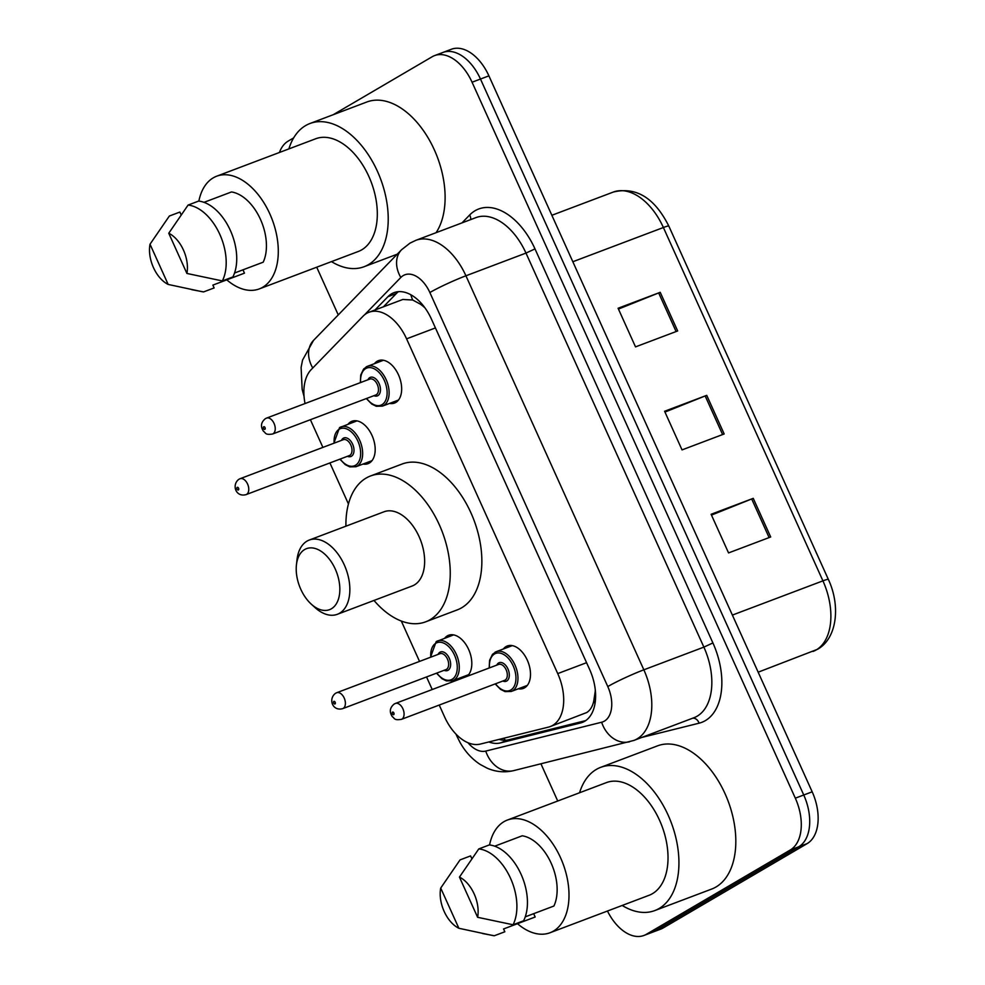 <?xml version="1.0" encoding="UTF-8"?>
<svg xmlns="http://www.w3.org/2000/svg" width="985" height="985" viewBox="0 0 985 985"><rect width="100%" height="100%" fill="white"/><g stroke="black" fill="none" stroke-linecap="round" stroke-linejoin="round"><path stroke-width="1.48" d="M348 424.264A22.68 13.778 69.3 0 1 350.709 421.863A22.68 13.778 69.3 0 1 351.99 421.248A22.68 13.778 69.3 0 1 372.465 436.503A22.68 13.778 69.3 0 1 369.313 463.061A22.68 13.778 69.3 0 1 368.033 463.676A22.68 13.778 69.3 0 1 363.046 464.046M462.088 678.234A22.68 13.778 69.3 0 1 459.675 678.062M444.641 638.28A22.68 13.778 69.3 0 1 447.338 635.879A22.68 13.778 69.3 0 1 448.618 635.263A22.68 13.778 69.3 0 1 468.712 649.62A22.68 13.778 69.3 0 1 466.939 676.399M374.472 363.65A22.68 13.778 69.3 0 1 377.181 361.249A22.68 13.778 69.3 0 1 378.462 360.633A22.68 13.778 69.3 0 1 398.937 375.888A22.68 13.778 69.3 0 1 395.785 402.459A22.68 13.778 69.3 0 1 394.505 403.062A22.68 13.778 69.3 0 1 389.518 403.431M503.323 649.004A22.68 13.778 69.3 0 1 506.019 646.603A22.68 13.778 69.3 0 1 507.3 645.988A22.68 13.778 69.3 0 1 527.775 661.243A22.68 13.778 69.3 0 1 524.623 687.801A22.68 13.778 69.3 0 1 523.343 688.416A22.68 13.778 69.3 0 1 518.356 688.786M439.236 705.063L444.592 716.908A42.527 25.832 -110.7 0 0 480.348 744.069L548.522 727.102A42.527 25.832 -110.7 0 0 550.283 726.548L586.728 712.537C590.274 710.271 592.625 706.43 593.758 701L595.186 691.605A14.172 8.606 -110.7 0 0 595.408 691.138M550.283 726.548A42.527 25.832 -110.7 0 0 552.683 725.403A42.527 25.832 -110.7 0 0 557.732 673.592L406.583 338.84A42.527 25.832 -110.7 0 0 369.055 312.233A42.527 25.832 -110.7 0 0 363.009 316.259L311.248 369.547A42.527 25.832 -110.7 0 0 305.042 403.542M422.454 304.673A14.172 8.606 -110.7 0 0 420.189 304.045L412.715 300.019L402.803 299.477L369.055 312.233M595.272 689.795A42.527 25.832 69.3 0 1 595.186 691.605M420.189 304.045A42.527 25.832 69.3 0 1 424.954 307.886M310.398 419.708L322.895 447.399M329.913 462.938L348.444 503.975M401.301 621.03L419.536 661.415M426.542 676.954L432.218 689.525M488.819 741.951A42.527 25.832 -110.7 0 0 500.331 742.936L580.436 723.002A42.527 25.832 -110.7 0 0 582.197 722.448A42.527 25.832 -110.7 0 0 584.61 721.303A42.527 25.832 -110.7 0 0 589.646 669.492L431.516 319.263A42.527 25.832 -110.7 0 0 393.988 292.656A42.527 25.832 -110.7 0 0 387.942 296.682L375.026 309.967M333.238 114.703L432.132 56.773A42.527 25.832 69.3 0 1 434.533 55.616A42.527 25.832 69.3 0 1 472.061 82.223L795.326 798.182A42.527 25.832 69.3 0 1 790.278 849.993L646.357 934.309A42.527 25.832 69.3 0 1 643.956 935.454A42.527 25.832 69.3 0 1 607.462 911.026M279.432 152.478A42.527 25.832 69.3 0 1 288.199 141.089L293.653 137.9M557.732 801.014L540.95 763.843M338.261 314.929L316.714 267.206M440.554 53.584A42.527 25.832 69.3 0 1 442.954 52.439L451.389 49.25A42.527 25.832 69.3 0 1 488.905 75.857L812.182 791.817A42.527 25.832 69.3 0 1 807.134 843.616L663.213 927.932L654.779 931.12A42.527 25.832 69.3 0 1 652.378 932.266A42.527 25.832 69.3 0 0 654.779 931.12L798.7 846.804L654.779 931.12L646.357 934.309M812.182 791.817L803.748 794.993A42.527 25.832 69.3 0 1 798.7 846.804A42.527 25.832 69.3 0 0 803.748 794.993L480.483 79.046L803.748 794.993L795.326 798.182M442.954 52.439A42.527 25.832 69.3 0 1 480.483 79.046A42.527 25.832 69.3 0 0 442.954 52.439L434.533 55.616M383.448 306.791L396.364 293.493A42.527 25.832 69.3 0 1 398.433 291.671M585.693 720.614L508.765 739.76A42.527 25.832 69.3 0 1 499.112 739.403M618.457 309.068L658.669 292.927A11.34 0.923 -24.3 0 1 660.221 292.323L618.087 308.256L635.522 346.88L677.668 330.96L660.221 292.323M711.478 515.093L751.69 498.964A11.34 0.923 -24.3 0 1 753.242 498.348L711.108 514.281L728.555 552.917L770.689 536.985L753.242 498.348M664.961 412.075L705.174 395.945A11.34 0.923 -24.3 0 1 706.737 395.342L664.592 411.262L682.039 449.899L724.172 433.966L706.737 395.342M663.213 927.932A42.527 25.832 69.3 0 1 660.812 929.089L643.956 935.454M579.574 792.753A76.547 46.492 69.3 0 1 596.319 769.433A76.547 46.492 69.3 0 1 600.641 767.364A76.547 46.492 69.3 0 1 669.751 818.867A76.547 46.492 69.3 0 1 659.113 908.502A76.547 46.492 69.3 0 1 654.779 910.571A76.547 46.492 69.3 0 1 622.188 905.461M600.641 767.364L657.524 745.854A76.547 46.492 69.3 0 1 726.634 797.357A76.547 46.492 69.3 0 1 715.996 886.992A76.547 46.492 69.3 0 1 711.663 889.061L654.779 910.571M489.57 844.945A60.245 36.593 69.3 0 1 503.975 821.675A60.245 36.593 69.3 0 1 507.386 820.049A60.245 36.593 69.3 0 1 561.782 860.582A60.245 36.593 69.3 0 1 553.398 931.12A60.245 36.593 69.3 0 1 549.999 932.758A60.245 36.593 69.3 0 1 517.482 923.696M507.386 820.049L606.403 782.607A60.245 36.593 69.3 0 1 660.8 823.14A60.245 36.593 69.3 0 1 652.415 893.691A60.245 36.593 69.3 0 1 649.016 895.316L549.999 932.758M533.673 913.674L535.175 917.01L503.569 928.953L504.849 931.773L494.31 935.75A45.359 27.555 69.3 0 1 492.475 935.467L458.875 928.276A28.356 17.225 69.3 0 1 440.714 888.064L458.875 928.276M494.31 935.75L482.478 933.509M440.714 888.064L460.057 859.88L470.596 855.903L471.815 858.612M525.239 916.863L553.915 906.028A42.527 25.832 69.3 0 0 551.181 863.229A42.527 25.832 69.3 0 0 522.21 835.797L494.704 846.189M459.453 877.093A28.356 17.225 69.3 0 1 477.614 917.294L459.453 877.093L478.796 848.91A45.359 27.555 69.3 0 1 510.538 878.275A45.359 27.555 69.3 0 1 513.05 924.767L523.589 920.79A45.359 27.555 69.3 0 0 521.077 874.298A45.359 27.555 69.3 0 0 489.336 844.921L478.796 848.91M477.614 917.294L513.05 924.767M304.648 549.544A32.603 19.798 69.3 0 1 335.269 569.071A32.603 19.798 69.3 0 1 331.403 608.779A32.603 19.798 69.3 0 1 311.297 604.174A32.603 19.798 69.3 0 1 296.436 564.861A32.603 19.798 69.3 0 1 304.648 549.544M296.436 564.861L297.002 559.763A39.696 24.108 69.3 0 1 307.012 541.122A39.696 24.108 69.3 0 1 309.253 540.051A39.696 24.108 69.3 0 1 345.095 566.757A39.696 24.108 69.3 0 1 339.579 613.236A39.696 24.108 69.3 0 1 337.326 614.308A39.696 24.108 69.3 0 1 315.101 607.622L311.297 604.174M337.326 614.308L412.124 586.026A39.696 24.108 -110.7 0 0 414.365 584.955A39.696 24.108 -110.7 0 0 419.881 538.475A39.696 24.108 -110.7 0 0 384.052 511.769L309.253 540.051M345.92 526.187A77.963 47.354 69.3 0 1 366.112 478.082A77.963 47.354 69.3 0 1 370.52 475.977A77.963 47.354 69.3 0 1 440.898 528.428A77.963 47.354 69.3 0 1 430.063 619.725A77.963 47.354 69.3 0 1 425.655 621.831A77.963 47.354 69.3 0 1 373.992 600.444M370.52 475.977L402.114 464.021A77.963 47.354 69.3 0 1 472.504 516.472A77.963 47.354 69.3 0 1 461.669 607.782A77.963 47.354 69.3 0 1 457.262 609.887L425.655 621.831M288.864 148.907A76.547 46.492 69.3 0 1 305.609 125.587A76.547 46.492 69.3 0 1 309.93 123.519A76.547 46.492 69.3 0 1 379.04 175.022A76.547 46.492 69.3 0 1 368.402 264.657A76.547 46.492 69.3 0 1 364.068 266.726A76.547 46.492 69.3 0 1 331.477 261.616M309.93 123.519L366.814 102.009A76.547 46.492 69.3 0 1 430.938 142.899A76.547 46.492 69.3 0 1 436.084 232.682M198.859 201.1A60.245 36.593 69.3 0 1 213.277 177.829A60.245 36.593 69.3 0 1 216.675 176.204A60.245 36.593 69.3 0 1 271.072 216.737A60.245 36.593 69.3 0 1 262.7 287.275A60.245 36.593 69.3 0 1 259.289 288.913A60.245 36.593 69.3 0 1 226.772 279.851M216.675 176.204L315.705 138.762A60.245 36.593 69.3 0 1 370.089 179.295A60.245 36.593 69.3 0 1 361.717 249.845A60.245 36.593 69.3 0 1 358.306 251.471L259.289 288.913M242.963 269.828L244.465 273.165L212.871 285.108L214.139 287.928L203.6 291.905A45.359 27.555 69.3 0 1 201.765 291.622L168.164 284.431A28.356 17.225 69.3 0 1 150.016 244.218L168.164 284.431M203.6 291.905L191.779 289.664M150.016 244.218L169.346 216.035L179.886 212.058L181.105 214.767M234.541 273.017L263.204 262.182A42.527 25.832 69.3 0 0 260.471 219.384A42.527 25.832 69.3 0 0 231.5 191.952L203.994 202.344M168.755 233.248A28.356 17.225 69.3 0 1 186.904 273.448L168.755 233.248L188.086 205.065A45.359 27.555 69.3 0 1 219.84 234.43A45.359 27.555 69.3 0 1 222.339 280.922L232.879 276.945A45.359 27.555 69.3 0 0 230.367 230.453A45.359 27.555 69.3 0 0 198.625 201.075L188.086 205.065M186.904 273.448L222.339 280.922M410.819 294.749A42.527 32.493 44.2 0 0 412.715 300.019M503.557 738.294A42.527 33.699 76 0 0 505.527 740.228M593.758 701A42.527 33.699 76 0 0 595.026 703.487M586.58 662.683L557.732 673.592M435.432 327.931L406.583 338.84M467.973 742.727A28.356 17.225 -110.7 0 0 485.753 751.087L601.638 722.239A28.356 17.225 -110.7 0 0 604.421 721.106A28.356 17.225 -110.7 0 0 607.782 686.57L429.866 292.533A28.356 17.225 -110.7 0 0 403.247 275.566A28.356 17.225 -110.7 0 0 400.821 277.475L364.45 314.929M429.866 292.533A28.356 2.315 155.7 0 1 465.93 275.788L643.845 669.812A56.699 34.438 69.3 0 1 637.11 738.885A56.699 34.438 69.3 0 1 633.909 740.424L693.957 717.72A56.699 34.438 -110.7 0 0 697.158 716.193A56.699 34.438 -110.7 0 0 703.881 647.12L525.978 253.083A56.699 34.438 -110.7 0 0 475.94 217.611L415.892 240.315A56.699 34.438 69.3 0 1 465.93 275.788L525.978 253.083L534.99 248.897L712.906 642.934L703.881 647.12L643.845 669.812A28.356 2.315 155.7 0 0 607.782 686.57M415.892 240.315L409.982 243.135L401.548 249.759A28.356 21.658 44.2 0 0 400.821 277.475M712.906 642.934A63.791 38.747 69.3 0 1 705.334 720.638A63.791 38.747 69.3 0 1 699.079 723.187L641.74 737.457M462.002 222.881L469.636 215.025A63.791 38.747 69.3 0 1 534.99 248.897M790.278 849.993L807.134 843.616M472.061 82.223L488.905 75.857M469.636 215.025A7.092 5.418 -135.8 0 1 470.621 219.618M692.701 718.2A7.092 5.614 -104 0 1 699.079 723.187M401.548 249.759L313.55 340.367A28.356 21.658 44.2 0 0 312.762 367.984M457.693 735.807A28.356 2.315 155.7 0 0 457.138 736.682L460.007 742.37C465.129 751.58 471.852 758.942 480.188 764.446L487.132 768.165C495.8 771.932 504.64 772.745 513.665 770.627L633.909 740.424M485.753 751.087A28.356 22.47 76 0 0 513.665 770.627M601.638 722.239A28.356 22.47 76 0 0 629.55 741.779M583.896 721.697L580.436 723.002M508.765 739.76L500.331 742.936M396.364 293.493L387.942 296.682M812.994 651.454A56.699 34.438 -110.7 0 0 816.208 649.928A56.699 34.438 -110.7 0 0 822.931 580.854A14.172 1.157 -24.3 0 1 828.36 579.414C840.821 605.997 836.979 638.563 817.55 649.275L758.167 672.189M732.384 615.083L822.931 580.854L663.385 227.51A56.699 34.438 -110.7 0 0 613.36 192.038C636.15 186.534 654.643 197.874 668.815 226.07A14.172 1.157 155.7 0 0 663.385 227.51L572.839 261.739M705.174 395.945L722.608 434.557M751.69 498.964L769.125 537.576M658.669 292.927L676.104 331.539M495.012 652.267A21.264 12.916 69.3 0 1 496.218 651.688A21.264 12.916 69.3 0 1 515.414 665.995A21.264 12.916 69.3 0 1 512.459 690.904A21.264 12.916 69.3 0 1 511.252 691.47L505.096 691.618L500.54 689.352L495.172 683.91M495.504 683.787A19.848 12.054 -110.7 0 0 510.821 690.005A19.848 12.054 -110.7 0 0 513.173 665.835A19.848 12.054 -110.7 0 0 494.544 653.954A19.848 12.054 -110.7 0 0 489.483 667.879M496.772 665.121A9.924 6.033 69.3 0 1 498.607 662.967A9.924 6.033 69.3 0 1 507.928 668.901A9.924 6.033 69.3 0 1 506.746 680.992A9.924 6.033 69.3 0 1 502.781 681.029M401.4 719.358L504.64 680.339A8.508 5.171 -110.7 0 0 505.12 680.106A8.508 5.171 -110.7 0 0 506.302 670.145A8.508 5.171 -110.7 0 0 498.619 664.419L395.391 703.45A8.508 5.171 69.3 0 1 403.062 709.175A8.508 5.171 69.3 0 1 401.88 719.136A8.508 5.171 69.3 0 1 401.4 719.358C393.52 720.577 394.776 718.09 392.325 716.661C389.137 711.872 389.777 707.649 394.234 704.004L395.391 703.45A8.508 5.171 69.3 0 0 394.899 703.684M392.547 712.106A1.416 0.862 -110.7 0 0 393.704 714.679A1.416 0.862 -110.7 0 0 392.547 712.106M366.174 366.912A21.264 12.916 69.3 0 1 367.368 366.346A21.264 12.916 69.3 0 1 386.576 380.641A21.264 12.916 69.3 0 1 383.608 405.549A21.264 12.916 69.3 0 1 382.414 406.115L376.258 406.263L371.702 404.01L366.334 398.556M366.654 398.433A19.848 12.054 -110.7 0 0 381.983 404.663A19.848 12.054 -110.7 0 0 384.335 380.481A19.848 12.054 -110.7 0 0 365.694 368.599A19.848 12.054 -110.7 0 0 360.645 382.525M367.922 379.767A9.924 6.033 69.3 0 1 369.769 377.612A9.924 6.033 69.3 0 1 379.09 383.559A9.924 6.033 69.3 0 1 377.908 395.638A9.924 6.033 69.3 0 1 373.943 395.687M272.562 434.016L375.79 394.985A8.508 5.171 -110.7 0 0 376.27 394.751A8.508 5.171 -110.7 0 0 377.452 384.79A8.508 5.171 -110.7 0 0 369.781 379.077L266.541 418.096A8.508 5.171 69.3 0 1 274.224 423.821A8.508 5.171 69.3 0 1 273.042 433.782A8.508 5.171 69.3 0 1 272.562 434.016C264.67 435.222 265.938 432.735 263.488 431.307C260.299 426.517 260.939 422.294 265.384 418.65L266.541 418.096A8.508 5.171 69.3 0 0 266.061 418.329M263.709 426.751A1.416 0.862 -110.7 0 0 264.866 429.337A1.416 0.862 -110.7 0 0 263.709 426.751M436.33 641.543A21.264 12.916 69.3 0 1 437.537 640.964A21.264 12.916 69.3 0 1 456.732 655.271A21.264 12.916 69.3 0 1 453.777 680.179A21.264 12.916 69.3 0 1 452.571 680.746L468.638 674.676M436.823 673.063A19.848 12.054 -110.7 0 0 452.14 679.281A19.848 12.054 -110.7 0 0 454.491 655.111A19.848 12.054 -110.7 0 0 435.863 643.23A19.848 12.054 -110.7 0 0 430.802 657.155M438.091 654.397A9.924 6.033 69.3 0 1 439.926 652.242A9.924 6.033 69.3 0 1 449.246 658.177A9.924 6.033 69.3 0 1 448.064 670.268A9.924 6.033 69.3 0 1 444.1 670.305M445.946 669.615A8.508 5.171 -110.7 0 0 446.439 669.381A8.508 5.171 -110.7 0 0 447.621 659.421A8.508 5.171 -110.7 0 0 439.938 653.695L336.698 692.726A8.508 5.171 69.3 0 1 344.381 698.451A8.508 5.171 69.3 0 1 343.199 708.412A8.508 5.171 69.3 0 1 342.718 708.634L445.946 669.615M336.217 692.96A8.508 5.171 69.3 0 1 336.698 692.726L335.553 693.28C328.054 698.747 332.351 711.552 342.718 708.634M335.023 703.955A1.416 0.862 -110.7 0 0 333.866 701.382A1.416 0.862 -110.7 0 0 335.023 703.955M339.702 427.527A21.264 12.916 69.3 0 1 340.896 426.948A21.264 12.916 69.3 0 1 360.104 441.255A21.264 12.916 69.3 0 1 357.136 466.164A21.264 12.916 69.3 0 1 355.942 466.73L372.01 460.66M340.182 459.047A19.848 12.054 -110.7 0 0 355.511 465.265A19.848 12.054 -110.7 0 0 357.863 441.095A19.848 12.054 -110.7 0 0 339.222 429.214A19.848 12.054 -110.7 0 0 334.174 443.139M341.45 440.381A9.924 6.033 69.3 0 1 343.297 438.226A9.924 6.033 69.3 0 1 352.618 444.173A9.924 6.033 69.3 0 1 351.436 456.252A9.924 6.033 69.3 0 1 347.471 456.301M349.318 455.599A8.508 5.171 -110.7 0 0 349.798 455.365A8.508 5.171 -110.7 0 0 350.98 445.405A8.508 5.171 -110.7 0 0 343.309 439.679L240.069 478.71A8.508 5.171 69.3 0 1 247.752 484.435A8.508 5.171 69.3 0 1 246.57 494.396A8.508 5.171 69.3 0 1 246.09 494.618L349.318 455.599M239.589 478.944A8.508 5.171 69.3 0 1 240.069 478.71L238.912 479.264C231.426 484.731 235.723 497.536 246.09 494.618M238.395 489.951A1.416 0.862 -110.7 0 0 237.237 487.366A1.416 0.862 -110.7 0 0 238.395 489.951M313.55 340.367L302.555 360.079L301.102 367.442L302.161 389.37L304.045 396.438M455.981 734.108L457.138 736.682M668.815 226.07L828.36 579.414M613.36 192.038L551.859 215.284M364.068 266.726L397.263 254.179M489.163 668.002L489.594 660.332L492.475 654.348L496.218 651.688L512.286 645.618M511.252 691.47L527.32 685.4M360.325 382.648L360.744 374.977L363.625 369.006L367.368 366.346L383.448 360.264M382.414 406.115L398.482 400.045M453.605 634.894L436.195 641.604L430.482 657.278M436.49 673.186L441.92 678.677L446.365 680.881L452.571 680.746M356.976 420.878L339.566 427.588L333.853 443.262M339.862 459.17L345.292 464.661L349.737 466.865L355.942 466.73"/></g></svg>
